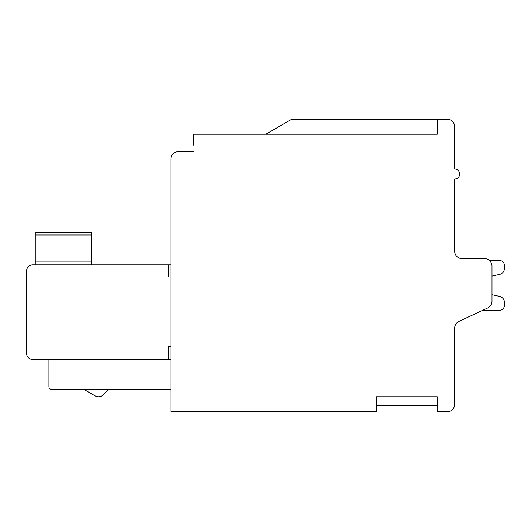 <?xml version="1.0" encoding="UTF-8"?>
<svg xmlns="http://www.w3.org/2000/svg" width="531" height="531" viewBox="0 0 531 531"><rect width="100%" height="100%" fill="white"/><g stroke="black" fill="none" stroke-linecap="round" stroke-linejoin="round"><path stroke-width="0.8" d="M437.245 119.269L291.678 119.269L265.812 134.204L437.245 134.204L437.245 119.269L447.202 119.269A7.467 7.467 0 0 1 454.669 126.736L454.669 169.05A4.978 4.978 0 0 1 459.647 174.029A4.978 4.978 0 0 1 454.669 179.007L454.669 251.19A7.467 7.467 0 0 0 462.136 258.657L484.537 258.657A7.467 7.467 0 0 1 492.005 266.124L492.005 301.203A7.467 7.467 0 0 1 487.69 307.973L458.983 321.361A7.467 7.467 0 0 0 454.669 328.125L454.669 404.264A7.467 7.467 0 0 1 447.202 411.731L437.245 411.731L437.245 396.796L376.26 396.796L376.26 411.731L170.916 411.731L170.916 159.094L170.916 264.876L168.427 264.876L168.427 276.936L170.916 276.99M489.476 260.522L499.472 260.522A4.978 4.978 0 0 1 504.45 265.5L504.45 268.354A6.226 6.226 0 0 1 499.571 274.427L492.005 276.107L492.005 294.718L499.571 296.398A6.226 6.226 0 0 1 504.45 302.471L504.45 305.325A4.978 4.978 0 0 1 499.472 310.303L482.692 310.303L499.472 310.303M170.916 346.232L168.427 346.232L168.427 359.46L32.769 359.46A6.219 6.219 0 0 1 26.55 353.241L26.55 271.102A6.219 6.219 0 0 1 32.769 264.876L168.427 264.876M168.427 359.46L170.916 359.46M91.266 264.876L91.266 232.518L35.258 232.518L35.258 264.876M437.245 134.204L193.317 134.204L193.317 145.401M462.136 258.657A7.467 7.467 0 0 1 454.669 251.19A7.467 7.467 0 0 0 462.136 258.657A7.467 7.467 0 0 1 454.669 251.19A7.467 7.467 0 0 0 462.136 258.657A7.467 7.467 0 0 1 454.669 251.19A7.467 7.467 0 0 0 462.136 258.657A7.467 7.467 0 0 1 454.669 251.19A7.467 7.467 0 0 0 462.136 258.657A7.467 7.467 0 0 1 454.669 251.19A7.467 7.467 0 0 0 462.136 258.657A7.467 7.467 0 0 1 454.669 251.19A7.467 7.467 0 0 0 462.136 258.657A7.467 7.467 0 0 1 454.669 251.19A7.467 7.467 0 0 0 462.136 258.657A7.467 7.467 0 0 1 454.669 251.19A7.467 7.467 0 0 0 462.136 258.657A7.467 7.467 0 0 1 454.669 251.19A7.467 7.467 0 0 0 462.136 258.657A7.467 7.467 0 0 1 454.669 251.19A7.467 7.467 0 0 0 462.136 258.657A7.467 7.467 0 0 1 454.669 251.19A7.467 7.467 0 0 0 462.136 258.657L484.537 258.657M492.005 276.107L492.005 294.718L492.005 276.107L492.005 294.718L492.005 276.107L492.005 294.718L492.005 276.107L492.005 294.718L492.005 276.107L492.005 294.718L492.005 276.107L492.005 294.718L492.005 276.107L492.005 294.718L492.005 276.107L492.005 294.718L492.005 276.107L492.005 294.718L492.005 276.107L492.005 294.718L499.571 296.398L492.005 294.718L499.571 296.398L492.005 294.718L499.571 296.398L492.005 294.718L492.005 276.107L492.005 294.718L499.571 296.398M458.983 321.361A7.467 7.467 0 0 0 454.669 328.125M170.916 159.094A7.467 7.467 0 0 1 178.383 151.627L193.317 151.627L178.383 151.627M291.678 119.269L265.812 134.204M499.472 260.522A4.978 4.978 0 0 1 504.45 265.5A4.978 4.978 0 0 0 499.472 260.522A4.978 4.978 0 0 1 504.45 265.5A4.978 4.978 0 0 0 499.472 260.522A4.978 4.978 0 0 1 504.45 265.5A4.978 4.978 0 0 0 499.472 260.522A4.978 4.978 0 0 1 504.45 265.5A4.978 4.978 0 0 0 499.472 260.522A4.978 4.978 0 0 1 504.45 265.5A4.978 4.978 0 0 0 499.472 260.522A4.978 4.978 0 0 1 504.45 265.5A4.978 4.978 0 0 0 499.472 260.522A4.978 4.978 0 0 1 504.45 265.5A4.978 4.978 0 0 0 499.472 260.522A4.978 4.978 0 0 1 504.45 265.5A4.978 4.978 0 0 0 499.472 260.522A4.978 4.978 0 0 1 504.45 265.5A4.978 4.978 0 0 0 499.472 260.522A4.978 4.978 0 0 1 504.45 265.5A4.978 4.978 0 0 0 499.472 260.522M48.952 359.46L48.952 386.84L48.952 359.46M103.147 394.872L108.689 389.329L103.147 394.872A6.584 6.584 0 0 1 95.202 395.914L83.798 389.329M170.916 389.329L51.441 389.329A2.489 2.489 0 0 1 48.952 386.84M35.258 261.146L91.266 261.146M91.266 235.007L35.258 235.007M376.26 405.511L437.245 405.511L376.26 405.511"/></g></svg>
